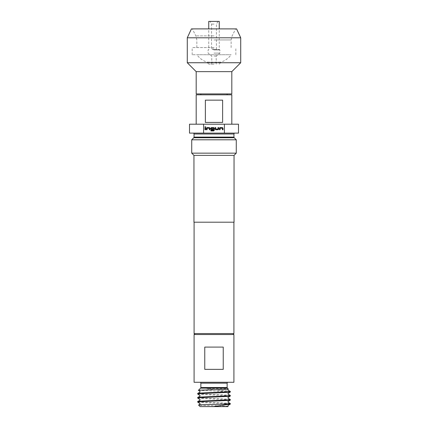 <?xml version="1.0" encoding="UTF-8"?>
<svg xmlns="http://www.w3.org/2000/svg" width="428" height="428" viewBox="0 0 428 428"><rect width="100%" height="100%" fill="white"/><g stroke="black" fill="none" stroke-linecap="round" stroke-linejoin="round"><path stroke-width="0.32" stroke-dasharray="2.14 1.6" d="M204.905 126.795L205.729 126.795L204.905 126.795M214 48.926L211.55 48.926L214 48.926M219.254 21.4L208.746 21.4M214 24.102L211.55 24.102L214 24.102M214 56.052L216.226 56.052L214 56.052M214 64.163L208.832 64.163L214 64.163M208.832 64.163L206.783 62.114L214 62.114L206.783 62.114A21.32 21.32 0 0 1 196.853 54.72L231.147 54.72L196.853 54.72M219.168 64.163L221.217 62.114L214 62.114L221.217 62.114A21.32 21.32 0 0 0 231.147 54.72M214 49.546L219.254 49.546L214 49.546M214 49.905L219.88 49.905L214 49.905M214 53.115L219.88 53.115L214 53.115M214 47.588L192.172 47.588L214 47.588M214 54.72L192.172 54.72L214 54.72M236.572 28.885L191.428 28.885M231.816 93.914L196.185 93.914M231.816 71.642L196.185 71.642M240.723 62.734L187.277 62.734M187.277 37.792L240.723 37.792M231.816 94.807L196.185 94.807M214 124.206L196.185 124.206L214 124.206M205.376 100.152L222.624 100.152L222.624 122.424L205.376 122.424L205.376 100.152L222.624 100.152L205.376 100.152M228.033 382.279L199.967 382.279L228.033 382.279M197.699 402.079C196.682 402.748 231.302 403.417 230.301 404.096M230.301 403.556C231.307 402.887 196.682 402.213 197.699 401.539M197.699 398.04C196.693 398.714 231.318 399.388 230.301 400.062M230.301 399.522C231.318 398.843 196.693 398.174 197.699 397.494M197.699 394.006C196.698 394.67 231.297 395.354 230.301 396.018M230.301 395.477C231.302 394.809 196.693 394.129 197.699 393.455M227.899 406.6L219.473 406.6M228.14 406.354C229.301 405.915 197.87 405.487 198.576 405.075M233.913 333.551L194.087 333.551M233.913 222.196L194.087 222.196L233.913 222.196M234.046 222.196L193.954 222.196M234.046 155.38L193.954 155.38M236.272 153.154L191.728 153.154M236.272 139.796L191.728 139.796M193.156 133.113L234.844 133.113L193.156 133.113M232.928 334.53L195.072 334.53L232.928 334.53M214 28.885L235.689 28.885L214 28.885M238.498 133.113L189.502 133.113M203.6 133.113L203.6 124.206L189.502 124.206M238.498 124.206L203.6 124.206M224.4 133.113L224.4 124.206M230.301 391.449L227.541 391.053L216.07 391.053L230.301 391.984M227.541 391.053L206.954 388.795L209.79 388.635C218.382 388.57 228.392 388.806 228.322 389.073M198.389 390.363L216.07 391.053M204.766 369.364L223.234 369.364L204.766 369.364L204.766 347.092L223.234 347.092L223.234 369.364L204.766 369.364M233.913 382.279L194.087 382.279M204.766 347.092L223.234 347.092L204.766 347.092M233.913 334.53L194.087 334.53M214 94.807L227.14 94.807L214 94.807M222.624 122.424L205.376 122.424L222.624 122.424M214 21.4L218.007 21.4L214 21.4M204.98 127.571L205.649 127.571L205.649 129.754L204.98 129.754L204.98 127.571M207.072 129.053L207.072 129.754L206.403 129.754L206.403 128.197L207.029 127.571L209.367 127.571L209.993 128.197L209.993 129.754L209.324 129.754L209.324 128.282L207.12 128.239M210.902 130.267L213.551 130.267L213.593 128.282L211.389 128.239L211.341 129.042L213.288 129.085L213.288 129.754L211.373 129.754L210.747 129.128L210.747 128.197L211.373 127.571L213.711 127.571L214.332 128.197L214.332 130.31L213.711 130.936L210.902 130.936L210.902 130.267M218.013 128.266L218.007 127.571L218.676 127.571L218.676 129.128L218.055 129.754L215.717 129.754L215.091 129.128L215.091 127.571L215.76 127.571L215.76 129.042L217.964 129.085M220.099 129.053L220.104 129.754L219.436 129.754L219.436 128.197L220.056 127.571L222.394 127.571L223.02 128.197L223.02 129.754L222.351 129.754L222.351 128.282L220.147 128.239M214 35.888L195.88 35.888L214 35.888M214 39.932L231.147 39.932L214 39.932M200.86 383.172L227.14 383.172M200.598 388.153L227.402 388.153M227.14 387.522L200.86 387.522M234.218 137.736L193.782 137.736M233.956 137.11L194.044 137.11M233.956 134.001L194.044 134.001M218.007 21.4L216.45 24.102L216.45 48.926L214 49.867L211.55 48.926L211.55 24.102L209.993 21.4M216.226 64.163L216.226 56.052L219.88 53.115L219.88 49.905L219.254 49.546L219.254 28.885M192.172 54.72L192.172 47.588M196.853 47.588L196.853 39.932L195.88 35.888L192.311 28.885M231.147 47.588L231.147 39.932L232.12 35.888L235.689 28.885M211.774 64.163L211.774 56.052L208.12 53.115L208.12 49.905L208.746 49.546L208.746 28.885M235.828 54.72L235.828 47.588"/><path stroke-width="0.64" d="M204.905 126.795L205.729 126.795L204.905 126.795M208.746 28.885L208.746 21.4L219.254 21.4L219.254 28.885M231.816 71.642L196.185 71.642L196.185 93.914L231.816 93.914L231.816 71.642L240.723 62.734L240.723 37.792L187.277 37.792L191.428 28.885L236.572 28.885L240.723 37.792M196.185 71.642L187.277 62.734L240.723 62.734M205.376 122.424L222.624 122.424L222.624 100.152L205.376 100.152L205.376 122.424M196.185 124.206L196.185 94.807L231.816 94.807L231.816 124.206M223.234 347.092L204.766 347.092L204.766 369.364L223.234 369.364L223.234 347.092M194.087 382.279L233.913 382.279L233.913 334.53L194.087 334.53L194.087 382.279M199.967 382.279A0.893 0.893 0 0 1 200.86 383.172L200.86 387.522A0.893 0.893 0 0 1 200.598 388.153L198.389 390.363L199.93 391.272L199.93 392.144L197.699 393.455C196.693 392.792 231.307 392.091 230.301 391.449L228.049 390.127L227.873 389.592L228.322 389.073C229.504 389.539 197.656 389.951 198.389 390.363M228.033 382.279A0.893 0.893 0 0 0 227.14 383.172L200.86 383.172M200.86 387.522L227.14 387.522L227.14 383.172M227.14 387.522A0.893 0.893 0 0 0 227.402 388.153L228.322 389.073M197.699 394.006C196.693 393.327 231.307 392.653 230.301 391.984L227.894 393.632L228.076 394.167L230.264 395.429L230.301 396.018L227.889 397.671L228.065 398.206L230.301 399.522L230.269 400.105L227.894 401.71L228.076 402.245L230.264 403.513L230.301 404.096L214 406.498L219.473 406.6L200.101 406.6L198.576 405.075L199.935 404.262L200.117 403.732L197.736 402.122L197.699 401.539L199.93 400.228L200.106 399.693L197.736 398.088L197.699 397.494L199.924 396.184L200.106 395.654L197.736 394.049L197.699 393.455M230.301 391.984L230.301 391.449M230.301 404.096L223.036 404.192L230.301 403.556M230.301 400.062C231.302 400.731 196.698 401.416 197.699 402.079M197.699 401.539C196.698 400.87 231.302 400.191 230.301 399.522M230.301 396.018C231.318 396.697 196.687 397.366 197.699 398.04M197.699 397.494C196.687 396.826 231.318 396.151 230.301 395.477M219.473 406.6L227.899 406.6L228.065 405.423L230.259 404.15M223.994 406.6L228.14 406.354M224.4 133.113L238.498 133.113L238.498 124.206L203.6 124.206L203.6 133.113L224.4 133.113L224.4 124.206M195.072 334.53L194.087 333.551L194.087 222.196M232.928 334.53L233.913 333.551L233.913 222.196M193.954 222.196L193.954 155.38L191.728 153.154L191.728 139.796L236.272 139.796L236.272 153.154L234.046 155.38L234.046 222.196L193.954 222.196M191.728 139.796L193.782 137.736A0.893 0.893 0 0 0 194.044 137.11L233.956 137.11A0.893 0.893 0 0 0 234.218 137.736L236.272 139.796M194.044 137.11L194.044 134.001L233.956 134.001L233.956 137.11M234.844 133.113A0.893 0.893 0 0 0 233.956 134.001M193.156 133.113A0.893 0.893 0 0 1 194.044 134.001M194.087 333.551L233.913 333.551M203.6 124.206L189.502 124.206L189.502 133.113L203.6 133.113M191.728 153.154L236.272 153.154M193.954 155.38L234.046 155.38M219.436 129.754L219.436 128.197L220.056 127.571L222.394 127.571L223.02 128.197L223.02 129.754L222.351 129.754L222.351 128.282L220.147 128.239L220.104 129.754L219.436 129.754M218.055 129.754L215.717 129.754L215.091 129.128L215.091 127.571L215.76 127.571L215.76 129.042L217.964 129.085L218.007 127.571L218.676 127.571L218.676 129.128L218.055 129.754M210.902 130.936L210.902 130.267L213.551 130.267L213.593 128.282L211.389 128.239L211.341 129.042L213.288 129.085L213.288 129.754L211.373 129.754L210.747 129.128L210.747 128.197L211.373 127.571L213.711 127.571L214.332 128.197L214.332 130.31L213.711 130.936L210.902 130.936M206.403 129.754L206.403 128.197L207.029 127.571L209.367 127.571L209.993 128.197L209.993 129.754L209.324 129.754L209.324 128.282L207.12 128.239L207.072 129.754L206.403 129.754M204.98 129.754L204.98 127.571L205.649 127.571L205.649 129.754L204.98 129.754M200.101 406.6L214 406.6M198.576 405.075C197.731 404.77 213.117 404.476 223.036 404.192M207.12 128.239L207.072 129.053M209.324 128.282L208.885 128.245M211.341 129.042L211.732 129.079M213.593 128.282L213.155 128.245M217.964 129.085L218.013 128.266M215.76 129.042L216.199 129.079M220.147 128.239L220.099 129.053M222.351 128.282L221.913 128.245M227.402 388.153L200.598 388.153M193.782 137.736L234.218 137.736M200.86 94.807L200.86 93.914M227.14 94.807L227.14 93.914M187.277 62.734L187.277 37.792"/></g></svg>
